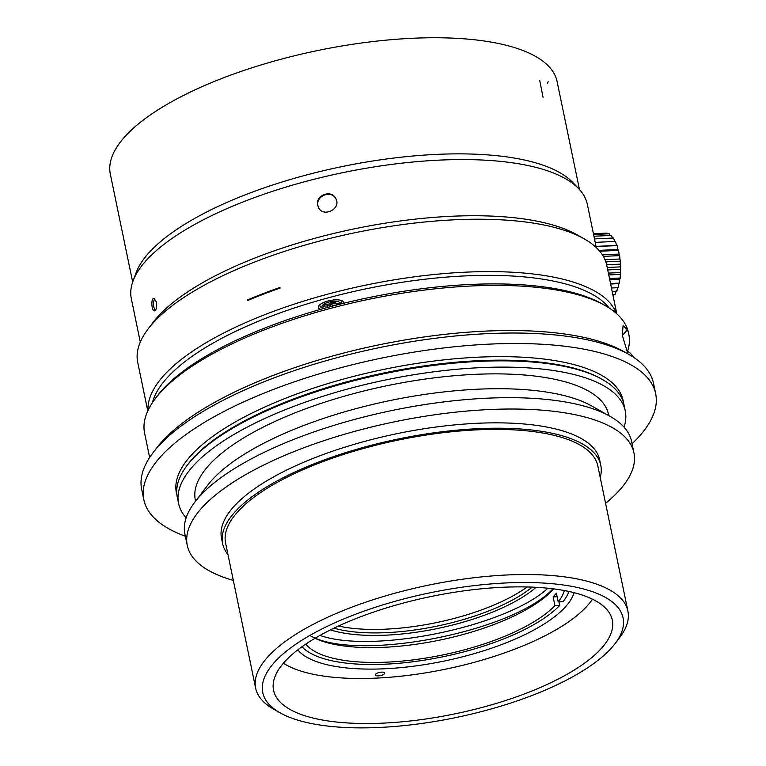 <?xml version="1.0" encoding="UTF-8"?>
<svg xmlns="http://www.w3.org/2000/svg" width="766" height="766" viewBox="0 0 766 766"><rect width="100%" height="100%" fill="white"/><g stroke="black" fill="none" stroke-linecap="round" stroke-linejoin="round"><path stroke-width="1.15" d="M185.362 536.248A261.35 90.484 -11.7 0 1 143.836 499.738A261.35 90.484 -11.7 0 1 489.828 344.106A261.35 90.484 -11.7 0 1 655.677 393.743A261.35 90.484 -11.7 0 1 632.055 443.744M143.836 499.738L141.672 489.263A261.35 90.484 -11.7 0 1 152.961 452.821A261.35 90.484 -11.7 0 1 487.655 333.631A261.35 90.484 -11.7 0 1 628.666 354.304A261.35 90.484 -11.7 0 1 653.503 383.268L655.677 393.743M627.89 353.873L622.337 335.393L623.055 325.684L627.469 329.696A247.092 85.543 -11.7 0 1 628.79 334.206A247.092 85.543 -11.7 0 1 627.632 351.173M333.813 303.441L331.812 303.537L330.175 305.395L327.81 305.51M152.961 452.821L156.503 448.158A256.6 88.837 -11.7 0 1 485.117 331.132A256.6 88.837 -11.7 0 1 623.562 351.431L628.666 354.304M628.79 334.206L628.513 332.904A247.092 85.543 168.3 0 0 605.035 305.519L601.971 303.796A244.239 84.557 168.3 0 0 368.867 297.581A244.239 84.557 168.3 0 0 157.403 395.859L155.278 398.665A247.092 85.543 168.3 0 0 144.602 433.116L149.648 457.503M605.035 305.519A247.092 85.543 168.3 0 0 369.212 299.238A247.092 85.543 168.3 0 0 155.278 398.665M337.145 304.925L338.266 303.642L333.899 303.853L333.536 302.072M336.542 305.079L336.264 303.738M333.899 303.853L335.537 301.986L331.171 302.187L329.533 304.054L325.167 304.255L323.53 306.122L327.896 305.921L327.522 304.15M327.896 305.921L326.354 307.779M330.433 306.678L330.175 305.395M331.716 306.333L332.262 305.711L331.812 303.537M332.262 305.711L334.483 305.615M320.638 309.368A12.831 4.443 -11.7 0 1 318.33 307.482A12.831 4.443 -11.7 0 1 324.267 302.244A12.831 4.443 -11.7 0 1 337.299 299.832A12.831 4.443 -11.7 0 1 343.455 302.283A12.831 4.443 -11.7 0 1 343.321 303.374M609.296 308.104A236.637 81.924 168.3 0 0 367.01 288.61A236.637 81.924 168.3 0 0 152.386 402.725M616.381 313.447A239.49 82.919 168.3 0 0 366.263 285.019A239.49 82.919 168.3 0 0 148.01 410.452M147.771 410.949L137.717 362.395A239.49 82.919 -11.7 0 1 148.068 329.007A239.49 82.919 -11.7 0 1 454.774 219.785A239.49 82.919 -11.7 0 1 583.989 238.733A239.49 82.919 -11.7 0 1 606.749 265.266L616.802 313.821M280.069 288.083A239.49 82.919 168.3 0 0 247.571 300.569L247.447 299.956A239.49 82.919 168.3 0 1 279.944 287.47L280.069 288.083M186.148 517.835A228.086 78.965 -11.7 0 1 178.574 503.473L177.281 497.211A228.086 78.965 -11.7 0 1 187.134 465.402A228.086 78.965 -11.7 0 1 479.238 361.38A228.086 78.965 -11.7 0 1 602.296 379.429A228.086 78.965 -11.7 0 1 623.974 404.707L625.267 410.959A228.086 78.965 -11.7 0 1 624.031 427.15M178.574 503.473A228.086 78.965 -11.7 0 1 480.531 367.642A228.086 78.965 -11.7 0 1 625.267 410.959M195.569 501.165L195.33 499.997A210.976 73.048 -11.7 0 1 474.642 374.363A210.976 73.048 -11.7 0 1 608.52 414.435L608.759 415.593M233.333 580.408A228.086 78.965 -11.7 0 1 187.258 545.373L184.903 534.026A228.086 78.965 -11.7 0 1 194.765 502.228L207.519 485.424A210.976 73.048 -11.7 0 1 477.716 389.205A210.976 73.048 -11.7 0 1 591.543 405.894L609.928 416.244A228.086 78.965 -11.7 0 1 631.596 441.522L633.951 452.869A228.086 78.965 -11.7 0 1 605.58 503.319M194.765 502.228A228.086 78.965 -11.7 0 1 486.86 398.205A228.086 78.965 -11.7 0 1 609.928 416.244M187.258 545.373A228.086 78.965 -11.7 0 1 489.215 409.551A228.086 78.965 -11.7 0 1 633.951 452.869M227.981 554.555A193.089 66.853 -11.7 0 1 222.628 543.64L221.527 538.278A193.089 66.853 -11.7 0 1 477.151 423.292A193.089 66.853 -11.7 0 1 599.682 459.964L600.793 465.326A193.089 66.853 -11.7 0 1 600.218 477.467M222.628 543.64A193.089 66.853 -11.7 0 1 478.262 428.654A193.089 66.853 -11.7 0 1 600.793 465.326M255.643 688.155L225.587 543.027A190.073 65.809 -11.7 0 1 477.218 429.841A190.073 65.809 -11.7 0 1 597.834 465.939L627.89 611.067A190.073 65.809 168.3 0 0 428.424 585.167A190.073 65.809 168.3 0 0 255.643 688.155A190.073 65.809 168.3 0 0 273.711 709.211L280.241 712.897A183.993 63.702 168.3 0 0 451.126 718.527A183.993 63.702 168.3 0 0 612.053 647.308A183.993 63.702 168.3 0 0 615.136 643.536A183.993 63.702 168.3 0 0 430.004 592.817A183.993 63.702 168.3 0 0 280.241 712.897M615.136 643.536L619.675 637.571A190.073 65.809 168.3 0 0 627.89 611.067M601.923 647.777A172.963 59.882 168.3 0 0 612.293 620.125A172.963 59.882 168.3 0 0 430.779 596.561A172.963 59.882 168.3 0 0 273.558 690.271A172.963 59.882 168.3 0 0 418.629 719.973A172.963 59.882 168.3 0 0 601.923 647.777M384.388 673.793A4.749 1.647 168.3 0 0 384.676 673.036A4.749 1.647 168.3 0 0 379.687 672.385A4.749 1.647 168.3 0 0 375.369 674.961A4.749 1.647 168.3 0 0 378.385 675.861A4.749 1.647 168.3 0 0 384.388 673.793M574.069 592.664A143.501 49.685 -11.7 0 1 444.136 661.068A143.501 49.685 -11.7 0 1 297.735 649.894M283.41 663.203A167.266 57.91 168.3 0 0 286.168 664.869A167.266 57.91 168.3 0 0 376.422 678.102A167.266 57.91 168.3 0 0 590.624 601.817A167.266 57.91 168.3 0 0 592.491 599.194M564.341 590.538A134.002 46.391 -11.7 0 1 558.203 601.894L563.01 601.674A139.23 48.201 168.3 0 0 568.937 591.457M301.967 646.743A139.23 48.201 168.3 0 0 425.503 659.966A139.23 48.201 168.3 0 0 559.735 605.408L558.998 601.856M305.806 644.082A134.002 46.391 -11.7 0 0 423.598 658.415A134.002 46.391 -11.7 0 0 554.929 605.628L559.735 605.408M557.131 596.714L553.119 596.896A134.002 46.391 168.3 0 0 556.394 593.171L558.203 601.894M554.929 605.628L553.119 596.896M553.617 588.872A134.002 46.391 -11.7 0 1 553.569 588.92A134.002 46.391 -11.7 0 1 439.732 640.108A134.002 46.391 -11.7 0 1 314.998 638.279M310.01 635.55C355.577 662.322 511.812 632.563 552.363 589.389M319.968 635.426C373.09 654.202 506.632 626.559 547.91 588.221M333.966 628.168A121.172 41.948 168.3 0 0 532.188 587.12M527.161 586.957A121.172 41.948 -11.7 0 1 338.515 626.023M536.056 587.302A123.067 42.609 -11.7 0 1 330.481 629.872M439.579 160.113A232.835 80.612 -11.7 0 1 578.617 188.599A232.835 80.612 -11.7 0 1 587.331 204.331A232.835 80.612 168.3 0 0 578.751 188.742A232.835 80.612 168.3 0 0 342.986 172.609A232.835 80.612 168.3 0 0 133.016 281.055A232.835 80.612 168.3 0 0 131.331 298.769A232.835 80.612 -11.7 0 1 133.083 280.863A232.835 80.612 -11.7 0 1 439.579 160.113M317.718 205.307C314.979 195.225 331.668 189.02 335.834 198.633C341.674 208.812 323.175 218.061 318.455 207.433L317.718 205.307M318.599 207.691L317.995 205.863C315.362 196.211 330.96 189.69 335.738 198.518M148.068 329.007L153.028 322.476A232.835 80.612 -11.7 0 1 451.212 216.28A232.835 80.612 -11.7 0 1 576.836 234.702L583.989 238.733M156.456 302.139C157.068 307.032 156.417 309.952 154.521 310.881C151.524 311.408 150.72 298.108 153.937 298.338L156.456 302.139M155.306 310.489C153.009 306.591 152.827 302.637 154.751 298.625M248.203 300.301L247.447 299.956M593.42 233.726L606.978 233.094A92.667 68.021 -155.3 0 1 607.495 233.85M593.583 234.501L609.229 233.774A92.667 75.92 -145.3 0 1 610.148 235.488M593.937 236.244L611.431 235.421M611.431 235.43A92.667 81.512 -130.8 0 1 612.561 238.044M594.493 238.887L613.528 238.006A92.667 84.624 -110.3 0 1 614.686 241.395M595.211 242.372L615.452 241.424A92.667 85.17 -85.3 0 1 616.515 245.417L617.147 245.599A92.667 83.13 -62.3 0 1 617.932 249.496L618.564 250.377A92.667 78.563 -45.5 0 1 619.072 254.073L619.646 255.624A92.667 71.602 -33.8 0 1 619.905 259.004L620.374 261.187A92.667 62.467 -25.5 0 1 620.393 264.136L620.728 266.884A92.667 51.437 -19.2 0 1 620.537 269.326L620.68 272.543A92.667 38.846 -14 0 1 620.316 274.4L620.249 278.01A92.667 25.077 -9.5 0 1 619.751 279.217L619.435 283.104A92.667 10.542 -5.5 0 1 618.851 283.621L618.277 287.662L611.45 287.987M596.034 246.374L616.515 245.417M596.082 246.575L617.147 245.589M598.974 250.377L617.932 249.496M599.721 251.248L618.564 250.367M602.392 254.848L619.072 254.073M603.33 256.38L619.646 255.614M604.987 259.703L619.905 259.004M605.82 261.857L620.374 261.177M606.643 264.777L620.393 264.136M607.208 267.506L620.728 266.874M607.706 269.919L620.537 269.326M608.367 273.117L620.68 272.543M608.75 274.946L620.316 274.4M609.487 278.508L620.249 278.001M609.726 279.686L619.751 279.217M610.521 283.516L619.445 283.094M610.626 284.014L618.851 283.621M612.235 291.779L616.802 291.568M617.645 287.489L616.793 291.568M612.857 294.795L615.05 294.69L616.17 290.697M613.911 294.738L613.221 296.557M578.751 188.742L572.757 182.452A228.134 78.984 168.3 0 0 341.751 166.643A228.134 78.984 168.3 0 0 136.022 272.897L133.016 281.055M579.46 189.499L557.112 81.608A228.134 78.984 168.3 0 0 317.708 50.527A228.134 78.984 168.3 0 0 110.323 174.131L132.671 282.022M176.927 495.085A228.086 78.965 -11.7 0 1 478.367 357.167A228.086 78.965 -11.7 0 1 623.457 402.61M187.134 465.402L188.139 464.091A226.746 78.505 -11.7 0 1 478.52 360.681A226.746 78.505 -11.7 0 1 600.85 378.615L602.296 379.429M622.356 335.518L627.469 329.696M324.458 308.305A9.144 3.169 -11.7 0 1 323.376 304.485A9.144 3.169 -11.7 0 1 334.053 301.297A9.144 3.169 -11.7 0 1 339.434 304.341M340.43 300.195A10.983 3.801 -11.7 0 1 341.406 301.747L340.248 304.14M323.913 308.449L321.04 307.358L320.006 306.17A10.983 3.801 -11.7 0 1 320.284 304.37M543.037 97.253L539.666 80.191M547.403 83.743L548.13 81.694M626.569 350.522L630.351 353.222L634.526 357.933M341.406 301.747L341.502 300.521M320.006 306.17L319.432 305.088M590.624 601.817L592.587 599.242M286.168 664.869L283.353 663.279M596.293 247.61L587.331 204.331L596.293 247.61M140.293 342.048L131.331 298.769L140.293 342.048"/></g></svg>
